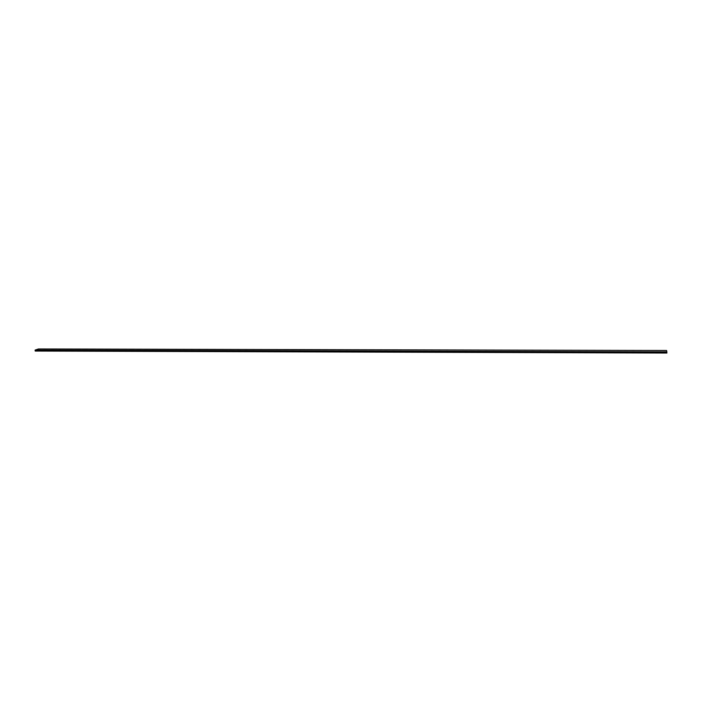 <?xml version="1.0" encoding="UTF-8"?>
<svg xmlns="http://www.w3.org/2000/svg" width="702" height="702" viewBox="0 0 702 702"><rect width="100%" height="100%" fill="white"/><g stroke="black" fill="none" stroke-linecap="round" stroke-linejoin="round"><path stroke-width="1.05" d="M35.1 350.079L38.443 348.973L666.61 350.491L666.891 353.027L35.205 351.044L666.891 352.887L35.188 350.93L666.891 352.781L35.179 350.842L35.118 350.254L666.9 352.071L35.1 350.079L666.9 351.851"/></g></svg>
